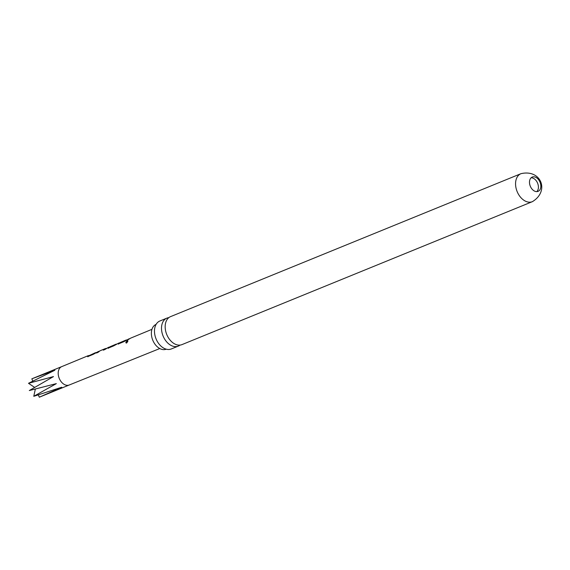 <?xml version="1.0" encoding="UTF-8"?>
<svg xmlns="http://www.w3.org/2000/svg" width="570" height="570" viewBox="0 0 570 570"><rect width="100%" height="100%" fill="white"/><g stroke="black" fill="none" stroke-linecap="round" stroke-linejoin="round"><path stroke-width="0.85" d="M126.49 342.962C125.457 342.684 125.735 341.964 127.31 340.803C128.2 340.938 127.929 341.658 126.49 342.962L125.991 342.933M126.647 343.069C125.607 342.805 125.87 342.1 127.452 340.953L127.858 340.903M180.035 345.092A15.105 10.281 -112.2 0 1 178.31 346.097A15.105 10.281 -112.2 0 1 163.07 335.965A15.105 10.281 -112.2 0 1 166.896 318.124A15.105 10.281 -112.2 0 1 166.917 318.117A15.105 10.281 -112.2 0 1 168.834 317.64M166.233 349.182A13.395 9.12 -112.2 0 1 152.76 340.176A13.395 9.12 -112.2 0 1 156.109 324.373M178.31 346.097A15.105 10.281 -112.2 0 1 178.289 346.111L171.278 348.968A15.105 10.281 67.8 0 0 171.299 348.961M87.887 356.784L87.502 356.336L89.162 355.523M87.502 356.336L95.988 352.545M61.717 366.631A9.925 6.755 67.8 0 0 59.636 368.284A9.925 6.755 67.8 0 0 60.071 380.083A9.925 6.755 67.8 0 0 69.212 385.007L39.301 397.212L61.745 387.23L33.78 396.307L56.33 383.624L29.305 390.543L53.473 376.585L28.5 383.304L54.841 370.243L31.835 378.822L61.724 366.624A9.925 6.755 67.8 0 0 61.717 366.631L88.364 355.616M95.211 352.787L89.255 355.587L95.411 352.944M532.259 177.056A7.716 5.251 67.8 0 0 532.252 177.056A7.716 5.251 67.8 0 0 530.292 186.183A7.716 5.251 67.8 0 0 538.066 191.356A7.716 5.251 67.8 0 0 538.08 191.356A7.716 5.251 67.8 0 0 540.032 182.229A7.716 5.251 67.8 0 0 532.259 177.056M151.955 329.332L130.658 338.138L127.053 340.347L129.903 338.537M129.091 338.787L123.811 341.687L118.325 343.959L117.99 343.496L119.8 342.948M118.325 343.959L117.99 343.496L119.764 342.876M125.742 340.169L119.75 342.741L126.554 339.912M119.835 342.926L124.823 340.646M115.724 344.309L109.725 346.888L116.444 344.073M118.895 342.998L113.622 345.905L108.136 348.177L107.794 347.707L109.775 347.094M108.136 348.177L107.794 347.707L109.739 347.023M108.706 347.208L104.894 349.517L103.327 350.165L106.184 348.334M105.365 348.591L100.085 350.771L98.047 352.353L96.48 353.008L99.337 351.163M98.517 351.419L93.245 354.341L87.752 356.613L87.395 356.143L87.752 356.613M520.973 173.679A15.105 10.281 67.8 0 0 520.952 173.686L170.558 316.628A15.105 10.281 67.8 0 0 170.558 316.628A15.105 10.281 67.8 0 0 166.732 334.469A15.105 10.281 67.8 0 0 181.951 344.615A15.105 10.281 67.8 0 0 181.972 344.608A15.105 10.281 67.8 0 0 181.994 344.594M159.885 320.981A15.105 10.281 67.8 0 0 159.864 320.995A15.105 10.281 67.8 0 0 155.118 326.646A15.105 10.281 67.8 0 0 156.037 338.829A15.105 10.281 67.8 0 0 163.932 348.249A15.105 10.281 67.8 0 0 171.257 348.975A15.105 10.281 67.8 0 0 171.278 348.968M39.301 397.212L38.361 394.896M33.78 396.307L35.354 389.011M28.5 383.304L34.684 387.422M31.835 378.822L32.761 381.102M536.783 191.62A7.716 5.251 67.8 0 0 537.617 183.205A7.716 5.251 67.8 0 0 531.133 177.776M127.48 340.169L129.176 338.993M125.115 340.739L125.963 340.311M118.453 344.13L118.09 343.689M108.264 348.348L107.894 347.899M109.811 347.066L114.99 344.686M115.09 344.886L115.774 344.522M96.893 352.83L98.852 351.519M103.747 349.994L105.699 348.69M181.972 344.608L532.366 201.666C549.936 191.142 540.994 168.969 521.001 173.672L520.952 173.686A15.105 10.281 67.8 0 0 517.132 191.541A15.105 10.281 67.8 0 0 532.344 201.673A15.105 10.281 67.8 0 0 532.366 201.666A15.105 10.281 67.8 0 0 532.836 201.445M69.212 385.007A9.925 6.755 67.8 0 0 69.234 384.999L159.792 348.541M159.864 320.995L166.896 318.124"/></g></svg>
